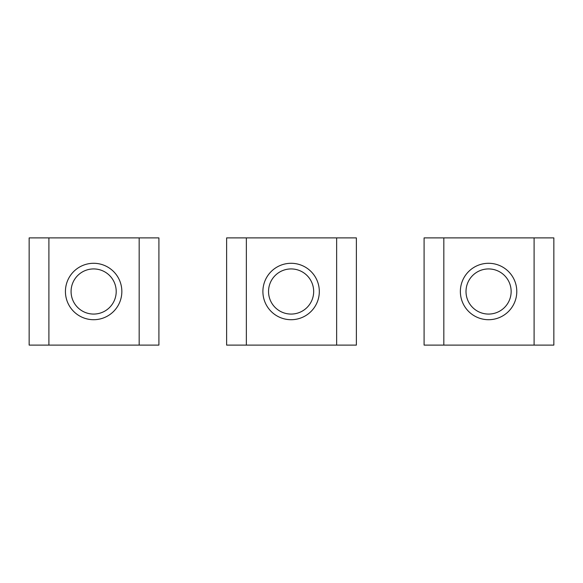 <?xml version="1.0" encoding="UTF-8"?>
<svg xmlns="http://www.w3.org/2000/svg" width="583" height="583" viewBox="0 0 583 583"><rect width="100%" height="100%" fill="white"/><g stroke="black" fill="none" stroke-linecap="round" stroke-linejoin="round"><path stroke-width="0.87" d="M466.006 291.5A22.569 22.569 0 0 0 488.576 314.069A22.569 22.569 0 0 0 511.145 291.5A22.569 22.569 0 0 0 488.576 268.931A22.569 22.569 0 0 0 466.006 291.5M516.786 291.5A28.21 28.21 0 0 0 488.576 263.29A28.21 28.21 0 0 0 460.366 291.5A28.21 28.21 0 0 0 488.576 319.71A28.21 28.21 0 0 0 516.786 291.5M534.101 237.9L424.089 237.9L424.089 345.1L553.85 345.1L553.85 237.9L534.101 237.9L534.101 345.1M268.537 291.5A22.569 22.569 0 0 0 291.106 314.069A22.569 22.569 0 0 0 313.676 291.5A22.569 22.569 0 0 0 291.106 268.931A22.569 22.569 0 0 0 268.537 291.5M319.316 291.5A28.21 28.21 0 0 0 291.106 263.29A28.21 28.21 0 0 0 262.897 291.5A28.21 28.21 0 0 0 291.106 319.71A28.21 28.21 0 0 0 319.316 291.5M226.619 237.9L226.619 345.1L226.619 237.9L336.639 237.9L336.639 345.1L226.619 345.1M336.639 237.9L356.381 237.9L356.381 345.1L336.639 345.1M71.075 291.5A22.569 22.569 0 0 0 93.637 314.069A22.569 22.569 0 0 0 116.206 291.5A22.569 22.569 0 0 0 93.637 268.931A22.569 22.569 0 0 0 71.075 291.5M121.847 291.5A28.21 28.21 0 0 0 93.637 263.29A28.21 28.21 0 0 0 65.427 291.5A28.21 28.21 0 0 0 93.637 319.71A28.21 28.21 0 0 0 121.847 291.5M139.169 237.9L29.15 237.9L29.15 345.1L158.911 345.1L158.911 237.9L139.169 237.9L139.169 345.1M443.831 237.9L443.831 345.1M246.361 237.9L246.361 345.1M48.899 237.9L48.899 345.1"/></g></svg>
